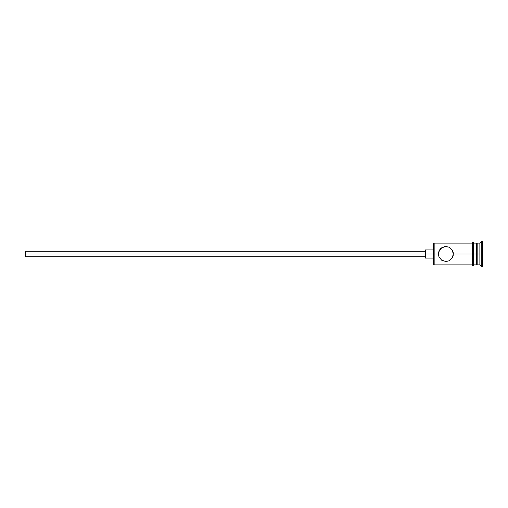 <?xml version="1.0" encoding="UTF-8"?>
<svg xmlns="http://www.w3.org/2000/svg" width="508" height="508" viewBox="0 0 508 508"><rect width="100%" height="100%" fill="white"/><g stroke="black" fill="none" stroke-linecap="round" stroke-linejoin="round"><path stroke-width="0.76" d="M434.156 254L433.616 254L433.616 264.344L433.616 254L25.4 254L25.4 256.724L25.4 254L425.45 254L425.45 258.083L425.45 254L433.616 254L433.616 243.656L434.156 264.884L434.156 254L438.379 254L438.975 251.06L441.674 247.796L445.859 246.513L448.774 247.104L452.044 249.784L453.346 254L453.187 252.482L453.187 255.518L452.044 258.216L448.78 260.89L445.859 261.487L441.687 260.21L438.975 256.934L438.379 254L434.156 254L434.156 243.116L434.156 254M482.6 266.249L481.241 266.249L479.876 264.884L477.158 264.884L476.339 264.071L476.339 254L477.158 254L477.158 243.116L477.158 254L479.876 254L479.876 264.884L479.876 254L481.241 254L481.241 241.751L481.241 254L482.6 254L482.6 241.751L482.6 266.249L482.6 254L481.241 254L481.241 266.249L481.241 254L477.158 254L477.158 264.884L477.158 254L453.346 254L472.256 254L472.256 265.024C472.713 265.9 473.164 265.9 473.621 265.024L473.621 242.976C473.52 242.157 473.069 242.157 472.256 242.976L472.256 254L476.339 254L476.339 243.116L473.621 243.116M453.346 254L452.133 258.083M452.044 258.216L448.78 260.89L445.859 261.487L441.687 260.21L438.975 256.94M438.975 256.934L438.531 252.489L440.582 248.691L444.348 246.672L448.697 247.072M479.876 254L479.876 243.116L479.876 254M476.339 264.058L476.339 243.116M473.621 265.024L473.621 242.976M472.256 242.976L472.256 265.024M439.674 249.784L439.445 250.146M440.931 248.368L440.588 248.691M448.774 247.104L452.044 249.784L453.193 252.489M425.45 249.917L425.45 254L425.45 249.917L433.616 249.917M25.4 251.276L25.4 254L25.4 251.276L425.45 251.276M472.256 264.884L434.156 264.884L433.616 264.344M425.45 256.724L25.4 256.724M433.616 258.083L425.45 258.083M476.339 264.884L473.621 264.884M482.6 241.751L481.241 241.751L479.876 243.116L477.158 243.116L476.339 243.929M472.256 243.116L434.156 243.116L433.616 243.656"/></g></svg>

